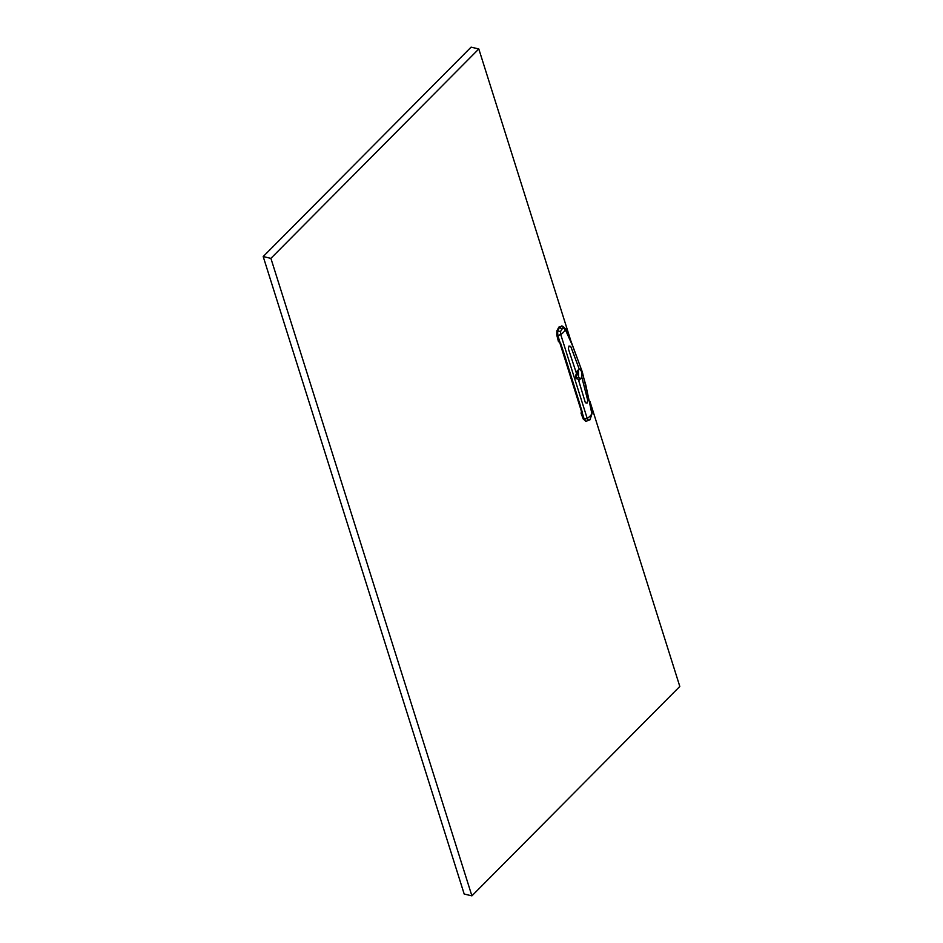 <?xml version="1.0" encoding="UTF-8"?>
<svg xmlns="http://www.w3.org/2000/svg" width="943" height="943" viewBox="0 0 943 943"><rect width="100%" height="100%" fill="white"/><g stroke="black" fill="none" stroke-linecap="round" stroke-linejoin="round"><path stroke-width="1.41" d="M589.929 401.388L679.809 686.445L471.901 895.85L270.9 258.37L478.808 48.965L570.586 340.034M478.808 48.965L471.099 47.15L263.191 256.555L270.9 258.37M471.901 895.85L464.192 894.035L263.191 256.555M559.505 341.814L581.442 411.396L581.065 413.27L583.257 419.046L585.803 421.144M562.169 326.078L558.893 327.068L556.9 330.781L556.783 335.083L558.409 341.425L560.637 343.323L564.833 355.983L584.212 419.222L586.157 421.238L589.941 419.847L592.098 413.164A2.617 1.544 -8.6 0 0 592.086 413.081M591.886 413.753L585.792 384.921L580.287 366.485L572.625 345.904L565.446 329.897L563.773 328.341L561.828 329.083L560.566 331.559L560.708 334.423L587.218 418.456A16.95 10.621 -11.5 0 0 591.886 413.753L592.098 413.164A2.617 1.544 -8.6 0 1 591.909 413.93L591.886 413.753M577.823 370.705C580.959 366.403 583.729 375.231 580.428 378.956C575.041 379.923 574.169 377.176 577.823 370.705L576.88 371.825M569.018 346.022L570.715 346.411L579.191 368.972L576.043 372.155L568.358 348.792L569.018 346.022L570.715 346.411L579.202 368.972L576.032 372.155M587.017 403.132L585.379 402.744L587.017 403.132L587.725 400.374L587.017 403.132L585.379 402.744L578.707 380.618L581.866 377.436L587.725 400.374L581.855 377.436M584.177 419.081L587.253 418.609C587.843 420.154 588.821 420.319 590.212 419.128L591.909 413.93M578.566 377.188L576.857 377.789C575.56 377.07 575.843 375.031 577.705 371.672L578.413 371.188L578.566 377.188L580.428 378.956M570.704 346.411L569.006 346.022M564.774 328.4L565.446 329.897A16.95 8.204 157.2 0 1 560.779 334.6L557.796 335.425L582.267 411.997L581.124 412.963M576.02 376.646A3.395 2.051 103.3 0 0 577.257 372.19M592.074 412.987L582.373 372.12L570.385 339.586L565.494 328.753L562.676 326.219L559.564 327.256L557.655 330.958L557.737 335.26L556.783 335.083M557.796 335.425L557.737 335.26A2.617 1.179 160.4 0 0 560.708 334.423M580.275 405.466L566.33 360.815M582.303 412.515L581.242 413.305L582.373 412.763L581.289 412.987L581.949 411.089M577.234 372.237A3.595 2.169 -76.7 0 1 576.008 376.622M575.973 375.184A2.287 1.379 103.3 0 0 576.468 373.558M565.494 328.753A2.617 1.367 154.1 0 1 565.364 329.732M563.773 328.341L561.71 325.936M561.828 329.083L558.893 327.068M560.566 331.559L556.9 330.781M587.253 418.609L583.257 419.046M590.212 419.128L588.845 420.095L590.212 419.128M582.185 412.763L560.531 343.264L558.492 341.531M562.676 326.219L561.945 325.995M586.157 421.238L585.414 421.108"/></g></svg>
